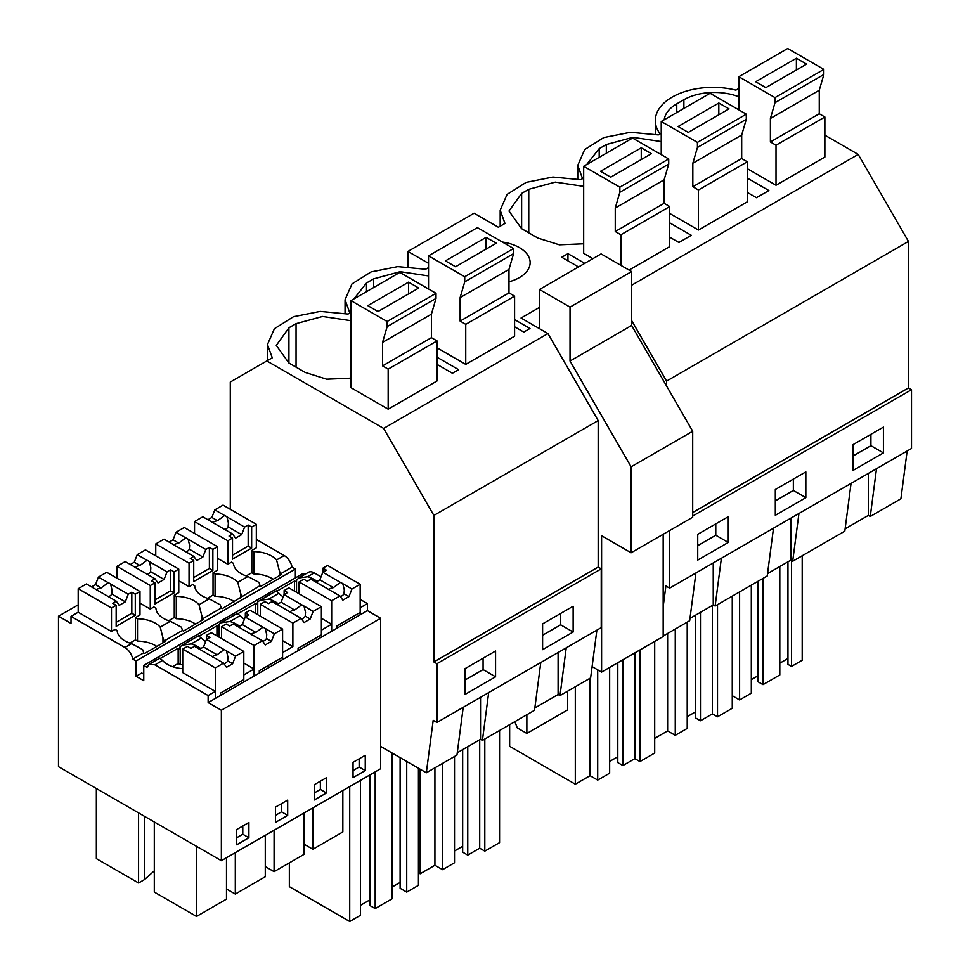 <?xml version="1.0" encoding="UTF-8"?>
<svg xmlns="http://www.w3.org/2000/svg" width="970" height="970" viewBox="0 0 970 970"><rect width="100%" height="100%" fill="white"/><g stroke="black" fill="none" stroke-linecap="round" stroke-linejoin="round"><path stroke-width="1.45" d="M747.3 192.424L756.467 197.71L768.895 190.544L747.3 178.08M824.876 135.182L858.207 154.424L908.453 241.445L908.453 387.951L692.701 512.524M908.453 241.445L666.584 381.089L666.584 386.024M428.534 267.575L425.624 269.26L397.761 266.617L371.074 271.927L351.964 283.931L345.053 299.742L349.83 313.007L348.048 314.037L320.197 311.394L293.498 316.717L274.401 328.721L267.477 344.52L272.267 357.797L230.29 382.034L230.29 509.286M738.813 88.44L735.89 90.125A57.582 33.247 -0 0 0 655.32 120.607A57.582 33.247 -0 0 0 660.109 133.872L658.327 134.903L630.464 132.259L603.776 137.582L584.667 149.586L577.756 165.385L582.534 178.662L580.751 179.692L552.9 177.049L526.201 182.36L507.104 194.376L500.18 210.175L504.97 223.439L504.085 223.961L498.374 227.247L474.087 213.23L407.921 251.436L428.534 263.331M845.112 528.82L868.38 515.385L868.38 473.396M851.054 483.387L844.809 531.16L792.684 561.254L790.805 560.175L790.805 518.174M791.52 560.587L791.52 666.426L802.202 660.255L802.202 555.761M791.52 666.426L787.955 664.377L787.955 561.812M779.807 663.201L787.955 658.497M763.014 578.387L763.014 684.65L779.807 674.95L779.807 566.516M763.014 684.65L757.922 681.716L757.922 581.321M751.313 679.655L757.922 675.835M732.265 695.696L739.601 699.928L751.313 693.174L751.313 585.14M870.914 434.317L870.914 445.679L852.872 456.094M739.601 591.906L739.601 699.928M876.504 468.692L870.26 516.476L868.38 515.385M907.144 451.014L900.887 498.786L870.26 516.476M883.415 452.893L852.872 470.523L852.872 444.733L883.415 427.103L883.415 452.893L870.914 445.679M823.857 74.496L774.994 102.711L774.994 97.606L738.813 76.715L787.676 48.5L823.857 69.391L823.857 74.496L819.262 90.246L819.262 113.757L824.876 116.994L824.876 157.043L776.012 185.258L747.3 168.683M738.813 96.794A43.189 24.929 0 0 0 683.886 99.74L676.769 103.863A43.189 24.929 0 0 0 664.22 119.771M908.453 387.951L911.509 389.722L911.509 448.492L669.639 588.135L665.893 585.965L663.177 606.711M539.502 307.381L521.048 318.027L547.941 333.559L383.635 428.413L433.881 515.434L598.175 420.58L547.941 333.559M767.549 573.597L790.805 560.175M773.49 528.177L767.234 575.95L715.12 606.044L713.241 604.953L713.241 562.964M689.973 618.387L713.241 604.953M695.927 572.955L689.67 620.727L663.177 636.029M798.94 513.482L792.684 561.254M911.509 389.722L692.701 516.052M669.639 530.529L669.639 588.135M728.276 516.67L728.276 542.448L697.733 560.09L697.733 534.3L728.276 516.67M805.84 471.881L805.84 497.671L775.309 515.3L775.309 489.51L805.84 471.881M858.207 154.424L631.615 285.241M631.615 320.524L666.584 381.089M266.798 360.949L383.635 428.413M436.015 293.304L436.015 298.421L431.42 314.159L431.42 337.669L437.033 340.906L437.033 380.955L388.17 409.17L350.97 387.685L350.97 300.627L399.834 272.412L436.015 293.304L387.151 321.519L350.97 300.627M437.033 357.215L458.616 369.679L452.408 373.256L437.033 364.38M514.597 326.769L523.764 332.067L529.984 328.478L514.597 319.603M428.534 275.929L400.161 271.685L373.62 278.875L366.49 282.985L353.953 298.906M578.532 266.944L561.739 257.244L567.947 253.667L584.74 263.355M350.97 320.706L322.586 316.462L296.056 323.665L288.927 327.775L276.28 345.405L288.927 363.035L305.21 372.444L326.635 379.185L350.97 378.142M668.718 164.063L619.854 192.278L619.854 187.161L583.673 166.282L632.537 138.067L668.718 158.959L668.718 164.063L664.123 179.814L664.123 203.324L669.736 206.561L669.736 246.61L629.069 270.084M583.673 166.282L583.673 253.34L592.888 258.663M583.673 186.361L555.289 182.117L528.759 189.308L521.63 193.418L508.983 211.06L521.63 228.69L521.63 193.418M521.63 228.69L537.913 238.087L559.338 244.828L583.673 243.797M669.736 222.87L691.319 235.322L678.903 242.5L669.736 237.201M669.736 213.461L698.448 230.035L747.3 201.821L747.3 161.784L698.448 189.987L698.448 230.035M661.237 141.571L632.864 137.328L606.323 144.53L599.193 148.64L586.656 164.56M513.591 253.631L464.727 281.846L464.727 276.729L428.534 255.837L477.398 227.635L513.591 248.526L513.591 253.631L508.983 269.381L508.983 292.892L514.597 296.129L514.597 336.178L465.745 364.38L437.033 347.818M502.351 242.039A36.715 21.194 180 0 1 519.386 247.605A36.715 21.194 180 0 1 530.141 262.591A36.715 21.194 180 0 1 508.983 281.797M700.461 612.337L700.461 720.771L712.416 713.859L717.509 716.794L732.265 708.282L732.265 596.138M700.461 720.771L695.369 717.824L695.369 615.271M687.221 716.648L695.369 711.956M654.702 738.364L667.627 730.907L675.265 735.308L687.221 728.409L687.221 622.146M793.351 479.095L793.351 490.456L775.309 500.872M712.416 605.425L712.416 713.859M717.509 604.662L717.509 716.794M667.627 633.459L667.627 730.907M675.265 629.045L675.265 735.308M805.84 497.671L793.351 490.456M721.377 558.259L715.12 606.044M567.947 253.667L567.947 260.833M622.898 659.782L622.898 765.548L634.853 758.649L639.945 761.583L654.702 753.059L654.702 641.425M622.898 765.548L617.805 762.614L617.805 662.728M609.657 761.438L617.805 756.733M509.65 724.663L509.65 746.306L575.307 784.209L590.063 775.685L597.702 780.098L609.657 773.187L609.657 667.433M715.775 523.885L715.775 535.246L697.733 545.661M634.853 652.883L634.853 758.649M639.945 649.948L639.945 761.583M575.307 686.76L575.307 784.209M590.063 678.236L590.063 775.685M597.702 669.834L597.702 780.098M728.276 542.448L715.775 535.246M540.787 662.522L534.531 710.295L482.417 740.389L480.538 739.298L480.538 697.309M457.27 752.732L480.538 739.298M463.224 707.312L456.967 755.084L426.327 772.775L380.64 746.403L380.64 768.737L221.366 860.693L58.491 766.664L58.491 616.205L71.016 623.431L71.016 616.386L124.924 647.499C128.937 650.106 131.568 653.974 132.805 659.103L136.091 661.006L136.091 676.284L143.766 680.722L143.766 665.444L147.052 667.336L149.186 664.268L154.945 664.838L208.138 695.551L208.138 702.595L221.366 710.234L221.366 860.693M596.877 630.148L590.621 677.921L559.981 695.599L558.102 694.52L558.102 652.531M534.846 707.954L558.102 694.52M488.674 692.616L482.417 740.389M601.23 568.856L436.936 663.71L433.881 661.952L598.175 567.086L601.23 568.856L601.23 627.626L436.936 722.48L433.19 720.322L426.327 772.775M436.936 663.71L436.936 722.48M495.573 651.015L495.573 676.805L465.03 694.435L465.03 668.645L495.573 651.015M573.137 632.016L573.137 606.238L542.606 623.868L542.606 649.657L573.137 632.016L560.648 624.801L542.606 635.229M483.072 658.23L483.072 669.591L465.03 680.006M349.721 786.585L349.721 921.5L360.416 915.328L360.416 780.413M349.721 921.5L289.351 886.653L289.351 862.839M406.721 761.462L406.721 892.109L418.434 885.355L418.434 768.216M406.721 892.109L400.113 888.29L400.113 757.643M391.965 887.113L400.113 882.421M370.079 774.836L370.079 905.628L375.172 908.575L391.965 898.875L391.965 752.938M360.416 905.337L370.079 899.76M495.573 676.805L483.072 669.591M375.172 771.902L375.172 908.575M433.881 661.952L433.881 515.434M598.175 567.086L598.175 420.58M295.365 577.914L295.365 569.05L292.079 567.147A11.519 6.644 60 0 0 284.198 555.543L256.335 539.453M143.766 665.444L303.052 573.476L304.738 574.458M298.906 577.829L308.46 572.312A11.519 6.644 60 0 1 314.219 572.882L307.551 576.726L298.627 577.987L295.523 581.624L294.504 581.03L276.947 591.166M380.64 746.403L380.64 618.278L367.412 610.639L367.412 603.582L360.161 599.399M321.046 576.823L314.219 572.882M566.237 647.827L559.981 695.599M467.758 746.682L467.758 855.116L479.713 848.204L484.806 851.151L499.562 842.627L499.562 730.483M467.758 855.116L462.666 852.181L462.666 749.616M454.518 851.005L462.666 846.301M418.434 872.77L420.168 873.776L434.924 865.252L442.562 869.666L454.518 862.754L454.518 756.491M560.648 613.44L560.648 624.801M479.713 739.77L479.713 848.204M484.806 739.007L484.806 851.151M420.168 769.222L420.168 873.776M434.924 767.803L434.924 865.252M442.562 763.402L442.562 869.666M407.921 251.436L407.921 266.641M220.505 695.454L220.505 693.101L243.809 679.643L243.809 651.44L235.564 656.205L232.618 663.771L226.507 667.299L223.573 663.116L214.503 657.878A8.633 4.983 -0 0 1 213.206 657.272A8.633 4.983 -0 0 1 212.139 656.52L194.485 646.323L190.908 648.396L187.428 646.384L182.736 649.088L182.736 672.598L215.316 691.404L208.138 695.551M159.832 658.436L162.56 660.437A26.093 15.059 -0 0 0 182.736 668.669M136.091 676.284L141.766 673.01L143.766 674.174M111.477 607.947L116.17 605.244L112.69 603.231L116.267 601.17L98.6 590.972A8.633 4.983 -0 0 1 97.315 590.354A8.633 4.983 -0 0 1 96.248 589.614L86.451 583.952L78.194 588.729L111.477 607.947L111.477 631.458L115.115 629.36L117.152 630.536A26.093 15.059 -0 0 0 131.593 643.644L142.602 649.573A11.519 6.644 -120 0 1 143.621 652.871L132.805 659.103M111.477 631.458L78.194 612.24L71.016 616.386M78.194 604.831L58.491 616.205M215.316 691.404L215.316 698.448L208.138 702.595M367.412 610.639L254.091 676.066L254.091 669.009L243.809 674.95L243.809 681.995L215.316 698.448L215.316 667.894L223.573 663.116M259.293 673.059L259.293 670.706L282.597 657.26L282.597 629.045L274.34 633.81L271.406 641.388L265.295 644.917L262.361 640.734L254.091 645.499L254.091 676.066L243.809 681.995M200.742 648.59A26.093 15.059 -0 0 0 191.199 643.91L182.275 645.159L180.19 646.675A11.519 6.644 -120 0 0 179.171 648.797L178.153 648.202L178.153 663.492L180.19 664.656L180.19 646.675M254.091 669.009L243.809 663.08M198.62 636.041L201.348 638.042A26.093 15.059 -0 0 0 205.616 641.594M228.544 688.47L230.581 689.634M182.736 664.765A26.093 15.059 0 0 0 180.19 664.656M178.153 663.492L172.624 666.681M178.153 648.202L160.596 658.351M160.22 627.117L162.96 637.823A11.519 6.644 -120 0 1 163.978 641.109L182.396 630.476A11.519 6.644 -120 0 0 181.378 627.178L170.381 621.261L160.22 627.117A26.093 15.059 -0 0 0 137.51 618.775L135.473 617.599L139.983 615.004L139.983 591.494L135.303 594.198L135.303 615.271L116.17 626.317L116.17 605.244M163.978 641.109L164.997 641.703L144.639 653.453L143.621 652.871M150.265 585.553L154.945 582.849L151.465 580.836L155.042 578.775L137.388 568.578A8.633 4.983 -0 0 1 136.091 567.971A8.633 4.983 -0 0 1 135.024 567.22L125.239 561.569L116.982 566.334L150.265 585.553L150.265 609.063L153.903 606.965L155.927 608.141A26.093 15.059 -0 0 0 170.381 621.261M150.265 609.063L139.983 603.134M162.96 642.88L162.96 637.823M156.788 646.432A26.093 15.059 -0 0 0 137.51 641.109L137.51 618.775M137.51 641.109L135.473 639.933L135.473 617.599M144.603 816.376L144.603 879.511L138.577 882.991L96.357 858.608L96.357 788.513M138.577 882.991L138.577 812.896M154.303 821.978L154.303 892.073L196.522 916.444L196.522 846.349M236.692 837.74L242.791 834.212L242.791 825.991M196.522 916.444L226.495 899.129L226.495 857.735M144.603 879.511L154.303 870.842M149.186 664.268L159.941 658.06M248.902 837.74L248.902 822.463L236.692 829.52L236.692 844.797L248.902 837.74L242.791 834.212M295.365 569.05L136.091 661.006M292.079 567.147L280.33 573.937A11.519 6.644 -120 0 0 279.312 570.651L279.312 575.695M182.396 630.476L183.415 631.058L203.773 619.309L202.754 618.714L221.184 608.081L222.203 608.675L259.972 585.686L260.991 586.28L281.348 574.519L280.33 573.937M239.529 626.208A26.093 15.059 -0 0 0 229.975 621.515L221.051 622.764L218.977 624.28A11.519 6.644 -120 0 0 217.959 626.402L216.94 625.82L199.371 635.956M257.753 614.701L257.753 601.897L256.735 604.007L255.728 603.425L238.159 613.561M380.64 618.278L221.366 710.234M365.253 770.568L365.253 755.29L353.044 762.335L353.044 777.625L365.253 770.568L359.142 767.04L359.142 758.819M275.468 807.125L275.468 822.402L287.69 815.346L287.69 800.068L275.468 807.125M326.466 792.963L326.466 777.673L314.256 784.73L314.256 800.007L326.466 792.963L320.367 789.434L320.367 781.202M244.404 619.212A26.093 15.059 -0 0 1 240.136 615.647L237.395 613.646M237.529 613.258L221.342 622.607M221.184 608.081A11.519 6.644 -120 0 0 220.166 604.795L209.168 598.866L199.008 604.722L201.736 615.429L201.736 620.485M202.754 618.714A11.519 6.644 -120 0 0 201.736 615.429M189.053 563.17L193.733 560.454L190.253 558.453L193.83 556.38L176.176 546.195A8.633 4.983 -0 0 1 174.879 545.576A8.633 4.983 -0 0 1 173.812 544.825L164.027 539.174L155.758 543.952L189.053 563.17L189.053 586.668L192.678 584.57L194.715 585.747A26.093 15.059 -0 0 0 209.168 598.866M189.053 586.668L178.771 580.739M199.008 604.734A26.093 15.059 -0 0 0 176.297 596.392L174.26 595.216L178.771 592.609L178.771 569.099L174.091 571.803L174.091 592.876L154.945 603.934L154.945 582.849M282.597 640.685L292.879 646.614L282.597 652.555L282.597 659.612M336.857 628.281L336.857 625.929L360.161 612.47L360.161 584.267L351.916 589.033L348.97 596.598L342.859 600.127L339.924 595.944L331.667 600.721L331.667 631.276L331.667 624.231L321.385 630.16L321.385 637.217M234.352 601.655A26.093 15.059 0 0 0 215.073 596.332L213.036 595.156L213.036 572.821L215.073 573.997L215.073 596.332M306.108 643.68L308.145 644.856M241.542 596.332A11.519 6.644 -120 0 0 240.524 593.034L240.524 598.09M227.829 540.775L232.521 538.071L229.041 536.058L232.618 533.997L214.952 523.8A8.633 4.983 -0 0 1 213.667 523.182A8.633 4.983 -0 0 1 212.6 522.43L202.803 516.78L194.546 521.557L227.829 540.775L227.829 564.285L231.466 562.188L233.503 563.364A26.093 15.059 -0 0 0 247.944 576.471L237.795 582.339A26.093 15.059 -0 0 0 215.073 573.997M237.795 582.339L240.524 593.034M213.036 572.821L217.547 570.214L217.547 546.704L212.866 549.408L212.866 570.493L193.733 581.539L193.733 560.454M278.305 603.813A26.093 15.059 -0 0 0 268.763 599.12L259.839 600.369L257.753 601.897M255.728 603.425L255.728 613.525M265.283 866.574L274.086 871.654L274.086 830.259M314.256 792.963L320.367 789.434M274.086 871.654L304.071 854.352L304.071 812.945M331.667 624.231L321.385 618.29M276.183 591.251L278.911 593.264A26.093 15.059 -0 0 0 283.191 596.817M227.829 564.285L217.547 558.344M292.879 646.614L292.879 623.116L301.137 618.339L292.067 613.101A8.633 4.983 -0 0 1 290.77 612.482A8.633 4.983 -0 0 1 289.703 611.73L272.049 601.545L268.472 603.607L264.992 601.594L260.299 604.298L292.879 623.116M198.753 635.641L182.554 645.001M195.564 624.049A26.093 15.059 0 0 0 176.297 618.727L174.26 617.55L174.26 595.216M267.332 666.075L269.369 667.251M176.297 618.727L176.297 596.392M218.977 637.096L218.977 624.28M216.94 625.82L216.94 635.92M226.495 888.969L235.31 894.049L235.31 852.642M275.468 815.346L281.579 811.829L281.579 803.596M287.69 815.346L281.579 811.829M235.31 894.049L265.283 876.747L265.283 835.34M260.118 600.212L276.292 590.875M259.972 585.686A11.519 6.644 -120 0 0 258.954 582.4L247.944 576.471M273.14 579.26A26.093 15.059 0 0 0 253.861 573.937L251.824 572.761L251.824 550.426L253.861 551.603L253.861 573.937M284.198 555.543L276.571 559.945A26.093 15.059 -0 0 0 253.861 551.603M276.571 559.945L279.312 570.651M251.824 550.426L256.335 547.82L256.335 524.321L251.654 527.013L251.654 548.098L232.521 559.144L232.521 538.071M294.504 581.03L294.504 591.142M296.541 592.318L296.541 579.502M304.071 844.191L312.873 849.271L312.873 807.864M344.896 621.285L346.933 622.461M367.412 603.582L360.161 607.766L360.161 614.822M353.044 770.568L359.142 767.04M312.873 849.271L342.846 831.957L342.846 790.55M317.093 581.418A26.093 15.059 -0 0 0 307.551 576.726M592.1 666.608L601.594 672.089L601.594 535.731L631.106 552.779L631.106 466.8L570.033 361.022L570.033 307.114L539.502 289.484L539.502 328.684M631.106 552.779L692.701 517.228L692.701 431.25L631.615 325.459L631.615 271.564L601.085 253.922L539.502 289.484M601.594 672.089L663.177 636.526L663.177 534.264M567.596 691.21L567.596 709.931L526.868 733.441L517.289 727.912L514.864 721.656M526.868 733.441L526.868 714.72M692.701 431.25L631.106 466.8M631.615 325.459L570.033 361.022M631.615 271.564L570.033 307.114M824.876 116.994L776.012 145.209L776.012 185.258M738.813 76.715L738.813 109.852M774.994 102.711L770.398 118.461L770.398 141.959L776.012 145.209M819.262 113.757L770.398 141.959M823.857 69.391L774.994 97.606M755.678 81.747L765.851 87.615L806.567 64.117L796.394 58.236L755.678 81.747M819.262 90.246L770.398 118.461M796.394 58.236L796.394 69.985M661.237 121.492L710.101 93.278L746.294 114.169L746.294 119.286L697.43 147.488L697.43 142.384L661.237 121.492L661.237 154.642M697.43 147.488L692.835 163.239L692.835 186.749L698.448 189.987M746.294 119.286L741.686 135.024L741.686 158.534L747.3 161.784M741.686 158.534L692.835 186.749M746.294 114.169L697.43 142.384M678.103 126.524L688.288 132.405L729.003 108.895L718.818 103.014L678.103 126.524M741.686 135.024L692.835 163.239M718.818 103.014L718.818 114.775M669.736 206.561L620.873 234.776L620.873 265.356M619.854 192.278L615.259 208.016L615.259 231.527L620.873 234.776M664.123 203.324L615.259 231.527M668.718 158.959L619.854 187.161M600.539 171.314L610.712 177.183L651.44 153.684L641.255 147.804L600.539 171.314M664.123 179.814L615.259 208.016M641.255 147.804L641.255 159.553M514.597 296.129L465.745 324.344L465.745 364.38M428.534 255.837L428.534 288.987M464.727 281.846L460.132 297.584L460.132 321.094L465.745 324.344M508.983 292.892L460.132 321.094M513.591 248.526L464.727 276.729M445.4 260.881L455.585 266.75L496.3 243.24L486.115 237.371L445.4 260.881M508.983 269.381L460.132 297.584M486.115 237.371L486.115 249.12M437.033 340.906L388.17 369.121L388.17 409.17M436.015 298.421L387.151 326.623L382.556 342.374L382.556 365.884L388.17 369.121M387.151 326.623L387.151 321.519M431.42 337.669L382.556 365.884M367.836 305.659L378.009 311.54L418.737 288.029L408.552 282.149L367.836 305.659M431.42 314.159L382.556 342.374M408.552 282.149L408.552 293.91M348.97 596.598L344.011 593.737A8.633 4.983 180 0 1 340.397 596.611M351.916 589.033L341.767 583.043A8.633 4.983 -0 0 0 340.47 582.424L333.425 587.626A8.633 4.983 -0 0 0 328.684 589.505M342.834 583.794L344.301 589.918L344.011 593.737M331.667 600.721L299.087 581.915L303.78 579.211L307.26 581.224L310.837 579.151L328.49 589.348A8.633 4.983 -0 0 0 329.558 590.087A8.633 4.983 -0 0 0 330.855 590.706L339.924 595.944M340.47 582.424L322.816 572.239L319.882 579.805L315.929 582.097M360.161 584.267L327.593 565.462L322.913 568.153L326.393 570.166L322.816 572.239M299.087 581.915L299.087 593.785M333.425 587.626L319.882 579.805M322.913 568.153L322.913 572.179M232.618 533.997L235.552 538.168L241.663 534.64L228.108 526.819L228.411 523L226.944 516.877A8.633 4.983 -0 0 0 225.877 516.125A8.633 4.983 -0 0 0 224.579 515.519L217.535 520.72A8.633 4.983 -0 0 0 212.794 522.6M224.907 529.547A8.633 4.983 -0 0 0 228.108 526.819M194.546 521.557L194.546 533.427M224.579 515.519L214.794 509.868L211.86 517.434L207.895 519.726M214.794 509.868L223.052 505.103L256.335 524.321M251.824 572.688L246.222 575.925M232.521 555.131L248.174 546.086L248.174 525.012L244.598 527.074L241.663 534.64M244.598 527.074L226.944 516.877M248.174 525.012L251.654 527.013M217.535 520.72L211.86 517.434M248.174 546.086L251.654 548.098M298.069 650.676L298.069 648.324L321.385 634.865L321.385 606.65L313.128 611.415L310.194 618.993L305.223 616.12A8.633 4.983 180 0 1 301.609 619.005M310.194 618.993L304.083 622.522L301.137 618.339M313.128 611.415L302.979 605.438A8.633 4.983 -0 0 0 301.694 604.819L294.637 610.021A8.633 4.983 -0 0 0 289.897 611.9M304.046 606.177L305.514 612.3L305.223 616.12M301.694 604.819L284.04 594.622L281.094 602.2L277.141 604.48M321.385 606.65L288.805 587.844L284.125 590.548L287.617 592.561L284.04 594.622M260.299 604.298L260.299 616.18M294.637 610.021L281.094 602.2M284.125 590.548L284.125 594.574M193.83 556.38L196.764 560.563L202.875 557.035L189.332 549.214L189.623 545.395L188.156 539.271A8.633 4.983 -0 0 0 187.089 538.52A8.633 4.983 -0 0 0 185.791 537.901L178.747 543.103A8.633 4.983 -0 0 0 174.006 544.982M186.119 551.93A8.633 4.983 -0 0 0 189.332 549.214M155.758 543.952L155.758 555.822M185.791 537.901L176.006 532.251L173.072 539.829L169.119 542.109M176.006 532.251L184.264 527.486L217.547 546.704M213.036 595.083L207.435 598.32M193.733 577.514L209.387 568.481L209.387 547.395L205.81 549.469L202.875 557.035M205.81 549.469L188.156 539.271M209.387 547.395L212.866 549.408M178.747 543.103L173.072 539.829M209.387 568.481L212.866 570.493M271.406 641.388L266.435 638.515A8.633 4.983 180 0 1 262.821 641.4M274.34 633.81L264.204 627.82A8.633 4.983 -0 0 0 262.906 627.202L255.862 632.416A8.633 4.983 -0 0 0 251.121 634.283M265.271 628.572L266.726 634.695L266.435 638.515M254.091 645.499L221.524 626.693L226.204 623.989L229.696 626.002L233.273 623.94L250.915 634.125A8.633 4.983 -0 0 0 251.982 634.877A8.633 4.983 -0 0 0 253.279 635.495L262.361 640.734M262.906 627.202L245.252 617.017L242.318 624.595L238.353 626.875M282.597 629.045L250.017 610.239L245.349 612.943L248.829 614.956L245.252 617.017M221.524 626.693L221.524 638.563M255.862 632.416L242.318 624.595M245.349 612.943L245.349 616.968M155.042 578.775L157.989 582.958L164.088 579.429L150.544 571.609L150.835 567.789L149.38 561.666A8.633 4.983 -0 0 0 148.313 560.915A8.633 4.983 -0 0 0 147.016 560.296L139.971 565.498A8.633 4.983 -0 0 0 135.218 567.377M147.343 574.325A8.633 4.983 -0 0 0 150.544 571.609M116.982 566.334L116.982 578.205M147.016 560.296L137.231 554.646L134.284 562.224L130.332 564.504M137.231 554.646L145.476 549.881L178.771 569.099M174.26 617.478L168.647 620.715M154.945 599.909L170.611 590.875L170.611 569.79L167.034 571.851L164.088 579.429M167.034 571.851L149.38 561.666M170.611 569.79L174.091 571.803M139.971 565.498L134.284 562.224M170.611 590.875L174.091 592.876M232.618 663.771L227.659 660.909A8.633 4.983 180 0 1 224.046 663.795M235.564 656.205L225.416 650.215A8.633 4.983 -0 0 0 224.118 649.597L217.074 654.798A8.633 4.983 -0 0 0 212.333 656.678M226.483 650.967L227.95 657.09L227.659 660.909M182.736 649.088L215.316 667.894M224.118 649.597L206.464 639.412L203.53 646.978L199.577 649.269M243.809 651.44L211.242 632.634L206.561 635.326L210.041 637.338L206.464 639.412M217.074 654.798L203.53 646.978M206.561 635.326L206.561 639.351M116.267 601.17L119.201 605.353L125.312 601.824L111.756 594.004L112.059 590.184L110.592 584.049A8.633 4.983 -0 0 0 109.525 583.309A8.633 4.983 -0 0 0 108.228 582.691L101.183 587.893A8.633 4.983 -0 0 0 96.442 589.772M108.555 596.72A8.633 4.983 -0 0 0 111.756 594.004M78.194 588.729L78.194 612.24M108.228 582.691L98.443 577.041L95.509 584.607L91.544 586.899M98.443 577.041L106.7 572.276L139.983 591.494M135.473 639.873L129.871 643.098M116.17 622.303L131.823 613.258L131.823 592.185L128.246 594.246L125.312 601.824M128.246 594.246L110.592 584.049M131.823 592.185L135.303 594.198M101.183 587.893L95.509 584.607M131.823 613.258L135.303 615.271M676.769 112.532L676.769 103.863M683.886 108.422L683.886 99.74M606.323 153.199L606.323 144.53M599.193 157.31L599.193 148.64M528.759 232.8L528.759 189.308M288.927 363.035L288.927 327.775M296.056 367.145L296.056 323.665M373.62 287.544L373.62 278.875M366.49 291.667L366.49 282.985M162.56 660.437L154.945 664.838M131.593 643.644L124.924 647.499M201.348 638.042L191.199 643.91M240.136 615.647L229.975 621.515M278.911 593.264L268.763 599.12M655.32 134.212L655.32 120.607M577.756 178.989L577.756 165.385M500.18 226.204L500.18 210.175M267.477 360.561L267.477 344.52M345.053 313.346L345.053 299.742"/></g></svg>
